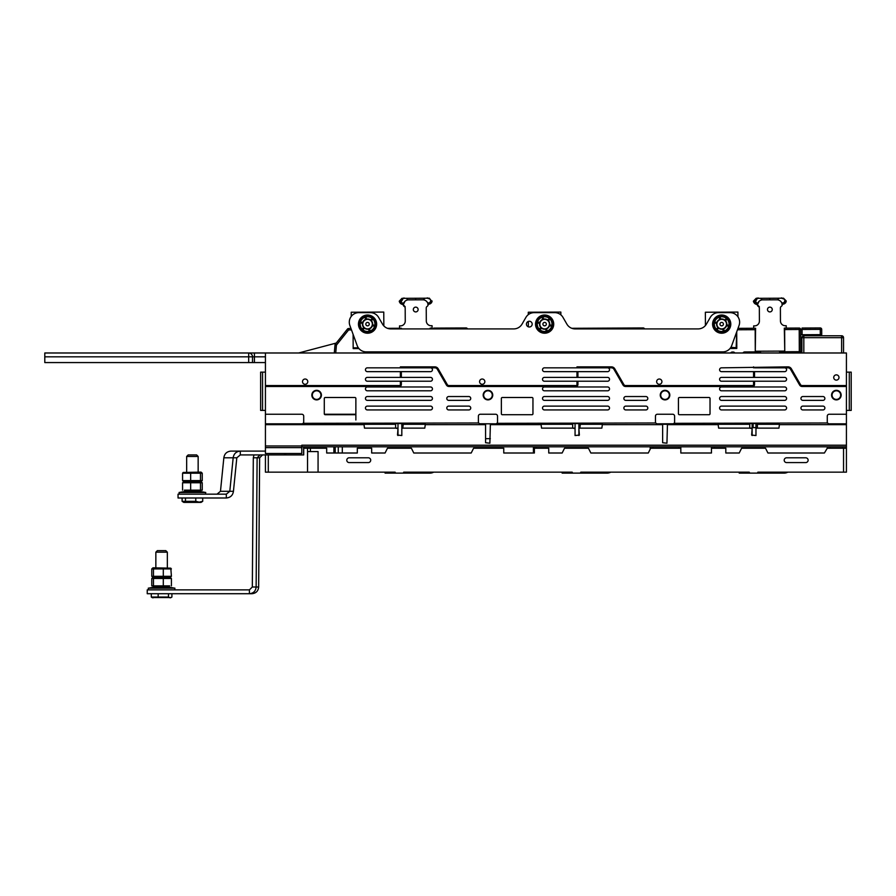 <?xml version="1.0" encoding="UTF-8"?>
<svg xmlns="http://www.w3.org/2000/svg" width="896" height="896" viewBox="0 0 896 896"><rect width="100%" height="100%" fill="white"/><g stroke="black" fill="none" stroke-linecap="round" stroke-linejoin="round"><path stroke-width="1.34" d="M787.786 472.158A7.179 7.179 0 0 1 784.202 473.11L757.4 473.11L757.882 472.158L843.539 472.158L843.539 448.224L846.418 448.224L846.418 472.158L843.539 472.158M757.4 473.11L739.211 473.11L739.211 472.158M610.702 472.158A7.179 7.179 0 0 1 607.13 473.11L562.139 473.11L562.139 472.158M433.63 472.158A7.179 7.179 0 0 1 430.058 473.11L385.067 473.11L385.067 472.158M230.966 451.102L240.296 451.102L240.296 454.922L236.813 457.8L233.173 457.8C233.8 453.723 236.174 451.494 240.296 451.102L230.966 451.102C226.845 451.494 224.47 453.723 223.843 457.8L220.472 491.299L216.989 494.166M284.57 453.488L284.57 454.922L286.261 453.488M240.296 454.922L268.296 454.922L240.296 454.922M303.666 453.006L303.71 454.922L268.296 454.922L268.296 472.158L395.114 472.158L395.595 473.11M303.621 454.922L303.598 446.79M284.211 454.922L284.838 454.698M265.429 451.102L240.296 451.102M236.813 457.8L233.442 491.299C232.814 495.365 230.44 497.605 226.318 497.997L178.046 497.997L178.046 494.166L226.318 494.166L226.318 497.997M226.318 494.166L229.802 491.299L233.442 491.299M223.843 457.8L233.173 457.8L229.802 491.299L220.472 491.299M303.811 446.79L303.778 448.224M333.872 446.79L333.872 453.006M335.227 446.79L335.227 453.006M533.422 453.006L533.422 446.79M485.565 438.659L490.358 438.659M253.971 454.922L253.31 457.8L257.118 457.8L260.042 454.922M262.55 454.922L259.638 457.8L258.653 587.014C258.238 591.08 255.987 593.32 251.922 593.712L249.402 593.712L251.922 593.712M249.402 593.712L147.235 593.712L147.235 589.882L249.402 589.882L249.402 593.712C253.478 593.32 255.718 591.08 256.133 587.014L258.653 587.014M249.402 589.882L252.325 587.014L256.133 587.014L257.118 457.8L259.638 457.8M253.31 457.8L252.325 587.014M526.434 324.117A2.867 2.867 0 0 1 529.312 321.25A2.867 2.867 0 0 1 532.179 324.117A2.867 2.867 0 0 1 529.312 326.995A2.867 2.867 0 0 1 526.434 324.117M730.05 312.637A9.576 9.576 0 0 1 739.043 325.483L731.73 345.576A9.576 9.576 0 0 1 722.736 351.882L366.173 351.882A9.576 9.576 0 0 1 357.179 345.576L349.866 325.483A9.576 9.576 0 0 1 358.859 312.637L370.339 312.637A9.576 9.576 0 0 1 378.627 317.419L382.502 324.117A9.576 9.576 0 0 0 390.79 328.91L513.744 328.91A9.576 9.576 0 0 0 522.032 324.117L525.896 317.419A9.576 9.576 0 0 1 534.184 312.637L554.725 312.637A9.576 9.576 0 0 1 563.013 317.419L566.877 324.117A9.576 9.576 0 0 0 575.165 328.91L698.118 328.91A9.576 9.576 0 0 0 706.406 324.117L710.27 317.419A9.576 9.576 0 0 1 718.558 312.637L730.05 312.637M535.528 324.117A9.094 9.094 0 0 1 544.622 315.022A9.094 9.094 0 0 1 553.717 324.117A9.094 9.094 0 0 1 544.622 333.211A9.094 9.094 0 0 1 535.528 324.117A9.094 9.094 0 0 0 547.243 332.83M712.6 324.117A9.094 9.094 0 0 1 721.694 315.022A9.094 9.094 0 0 1 730.789 324.117A9.094 9.094 0 0 1 721.694 333.211A9.094 9.094 0 0 1 712.6 324.117A9.094 9.094 0 0 0 724.315 332.83M358.456 324.117A9.094 9.094 0 0 1 367.55 315.022A9.094 9.094 0 0 1 376.645 324.117A9.094 9.094 0 0 1 367.55 333.211A9.094 9.094 0 0 1 358.456 324.117A9.094 9.094 0 0 0 370.171 332.83M372.691 324.845A5.186 5.186 0 0 1 372.467 325.774M369.499 328.933A5.186 5.186 0 0 1 368.581 329.202M364.358 328.205A5.186 5.186 0 0 1 363.664 327.555M374.629 325.304A7.179 7.179 0 0 1 374.416 326.234M370.07 330.837A7.179 7.179 0 0 1 369.152 331.117M362.992 329.661A7.179 7.179 0 0 1 362.298 329M362.41 323.4A5.186 5.186 0 0 1 362.634 322.47M365.613 319.312A5.186 5.186 0 0 1 366.52 319.032M370.742 320.029A5.186 5.186 0 0 1 371.448 320.69M362.768 324.117A4.782 4.782 0 0 1 371.168 320.981L371.403 320.734A5.13 5.13 0 0 1 372.624 324.822L372.299 324.744A4.782 4.782 0 0 1 372.075 325.685L372.411 325.752A5.13 5.13 0 0 1 369.477 328.866L369.376 328.541A4.782 4.782 0 0 1 362.768 324.117M360.472 322.941A7.179 7.179 0 0 1 360.696 322.011M365.03 317.397A7.179 7.179 0 0 1 365.949 317.117M372.12 318.573A7.179 7.179 0 0 1 372.814 319.234M726.835 324.845A5.186 5.186 0 0 1 726.622 325.774M723.643 328.933A5.186 5.186 0 0 1 722.725 329.202M718.502 328.205A5.186 5.186 0 0 1 717.808 327.555M728.784 325.304A7.179 7.179 0 0 1 728.56 326.234M724.214 330.837A7.179 7.179 0 0 1 723.296 331.117M717.136 329.661A7.179 7.179 0 0 1 716.442 329M716.554 323.4A5.186 5.186 0 0 1 716.778 322.47M719.757 319.312A5.186 5.186 0 0 1 720.675 319.032M724.898 320.029A5.186 5.186 0 0 1 725.592 320.69M714.616 322.941A7.179 7.179 0 0 1 714.84 322.011M719.174 317.397A7.179 7.179 0 0 1 720.093 317.117M726.264 318.573A7.179 7.179 0 0 1 726.958 319.234M716.912 324.117A4.782 4.782 0 0 1 717.17 322.56L716.845 322.482A5.13 5.13 0 0 1 719.768 319.368L719.869 319.693A4.782 4.782 0 0 1 726.488 324.117A4.782 4.782 0 0 1 718.782 327.914A4.782 4.782 0 0 1 716.912 324.117M549.763 324.845A5.186 5.186 0 0 1 549.539 325.774M546.571 328.933A5.186 5.186 0 0 1 545.653 329.202M541.43 328.205A5.186 5.186 0 0 1 540.736 327.555M551.701 325.304A7.179 7.179 0 0 1 551.488 326.234M547.142 330.837A7.179 7.179 0 0 1 546.224 331.117M540.064 329.661A7.179 7.179 0 0 1 539.37 329M539.482 323.4A5.186 5.186 0 0 1 539.706 322.47M542.685 319.312A5.186 5.186 0 0 1 543.592 319.032M547.814 320.029A5.186 5.186 0 0 1 548.52 320.69M539.84 324.117A4.782 4.782 0 0 1 544.622 319.334A4.782 4.782 0 0 1 545.541 328.821L546.28 331.307A7.381 7.381 0 0 1 539.93 329.806L541.71 327.914A4.782 4.782 0 0 1 539.84 324.117M537.544 322.941A7.179 7.179 0 0 1 537.768 322.011M542.102 317.397A7.179 7.179 0 0 1 543.021 317.117M549.192 318.573A7.179 7.179 0 0 1 549.886 319.234M525.896 317.419L522.032 324.117A9.576 9.576 0 0 1 513.744 328.91M737.934 316.781L737.912 312.077L705.365 312.234L705.432 325.506A9.576 9.576 0 0 1 698.118 328.91M739.043 325.483L738.002 328.35L755.597 328.261L755.283 351.232M736.792 348.454L730.038 348.488L736.792 348.454L736.714 331.878L736.165 347.693L730.856 347.357M689.886 352.99L689.987 351.882L688.509 352.229L689.954 352.218M624.837 351.882L624.837 352.99L624.837 351.882L604.442 351.882L604.442 352.99M547.971 352.99L547.971 351.882L511.47 351.882L514.326 352.218L514.248 352.99M447.765 351.882L447.765 352.99L447.765 351.882L427.37 351.882L427.37 352.99M358.333 347.805L353.17 347.827L353.102 334.376L353.17 348.6L358.938 348.566L353.17 348.6M335.742 352.99L336.426 345.128L348.6 329.952L347.48 329.056A1.434 1.434 0 0 1 348.589 328.518L350.963 328.507L349.866 325.483M367.573 328.91A4.782 4.782 0 0 0 372.333 324.094A4.782 4.782 0 0 0 367.528 319.334A4.782 4.782 0 0 0 362.768 324.139A4.782 4.782 0 0 0 367.573 328.91M367.539 322.392A1.725 1.725 0 0 0 365.826 324.128A1.725 1.725 0 0 0 367.562 325.842A1.725 1.725 0 0 0 369.275 324.106A1.725 1.725 0 0 0 367.539 322.392M383.835 325.909L383.768 312.077L351.221 312.234L351.243 316.4M662.637 424.301L667.43 424.301M680.826 446.79L680.826 453.006L711.458 453.006L711.458 448.224L725.816 448.224L725.816 453.006L739.211 453.006L741.608 448.224L765.531 448.224L767.928 453.006L824.398 453.006L827.277 448.224L843.539 448.224M318.069 472.158L318.069 451.573L307.541 451.573L310.408 451.573L310.408 448.224L326.682 448.224L326.682 453.006L357.314 453.006L357.314 448.224L371.672 448.224L371.672 453.006L385.067 453.006L387.464 448.224L411.387 448.224L413.784 453.006L471.206 453.006L473.603 448.224L503.754 448.224L503.754 453.006L534.386 453.006L534.386 448.224L548.744 448.224L548.744 453.006L562.139 453.006L564.536 448.224L588.459 448.224L590.856 453.006L648.278 453.006L650.675 448.224L680.826 448.224M580.328 473.11L580.81 472.158L749.269 472.158L749.739 473.11M403.256 473.11L403.726 472.158L572.186 472.158L572.667 473.11M846.418 472.158L846.418 423.819L829.181 423.819A1.915 1.915 0 0 1 827.277 421.904L827.277 416.158A1.915 1.915 0 0 1 829.181 414.243L846.418 414.243L846.418 423.819M715.288 472.158L711.458 472.158M680.826 472.158L676.995 472.158M653.072 472.158L649.242 472.158M618.61 472.158L614.779 472.158M538.216 472.158L534.386 472.158M503.754 472.158L499.923 472.158M476 472.158L472.17 472.158M441.538 472.158L437.707 472.158M303.71 446.79L303.71 448.224L303.71 446.79M307.541 472.158L307.541 448.224L303.71 448.224L303.71 454.922L303.71 448.224M268.296 472.158L265.429 472.158L265.429 454.922M310.408 448.224L307.541 448.224L310.408 448.224M349.171 457.8A2.397 2.397 0 0 0 346.786 460.186A2.397 2.397 0 0 0 349.171 462.582L368.312 462.582A2.397 2.397 0 0 0 370.709 460.186A2.397 2.397 0 0 0 368.312 457.8L349.171 457.8M786.587 457.8A2.397 2.397 0 0 0 784.202 460.186A2.397 2.397 0 0 0 786.587 462.582L805.739 462.582A2.397 2.397 0 0 0 808.125 460.186A2.397 2.397 0 0 0 805.739 457.8L786.587 457.8M842.587 446.79L842.587 448.224M711.458 448.224L711.458 446.79M830.144 446.79L830.144 448.224M779.419 424.301L757.4 424.301L757.4 428.131L757.4 424.301M718.155 424.301L749.739 424.301L749.739 428.131L752.136 428.602L751.654 435.064L755.966 435.546L755.966 423.584M752.136 427.65L752.136 435.546L752.136 423.584L752.136 427.65L752.136 423.584L752.136 427.65L755.966 427.65L755.966 435.546L755.966 428.602L756.918 428.131L778.938 428.131L779.419 424.648L846.418 424.648M541.083 424.301L572.667 424.301L572.667 428.131L575.064 428.602L575.064 435.546L575.064 423.584M575.064 435.546L579.365 435.064L578.894 428.602L579.846 428.131L601.866 428.131L602.336 424.648L662.637 424.648L662.637 442.725L666.949 443.206L667.43 424.648L718.155 424.648L718.637 423.584L778.938 423.584L779.419 424.648M364.011 424.301L395.595 424.301L395.595 428.131L397.992 428.602L397.51 435.064L401.822 435.546L401.822 423.584M401.822 435.546L401.822 428.602L402.774 428.131L424.794 428.131L425.264 424.648L485.565 424.648L485.565 442.725L489.877 443.206L490.358 424.648L541.083 424.648L541.565 428.131L574.101 428.131M406.123 472.158L403.726 472.158M395.114 472.158L392.728 472.158M583.195 472.158L580.81 472.158M572.186 472.158L569.8 472.158M760.267 472.158L757.882 472.158M749.269 472.158L746.872 472.158M534.386 448.224L534.386 446.79M602.336 424.301L580.328 424.301L579.846 428.131M653.072 446.79L653.072 448.224M425.264 424.301L403.256 424.301L402.774 428.131M836.36 390.802A4.312 4.312 0 0 1 840.672 395.102A4.312 4.312 0 0 1 836.36 399.414A4.312 4.312 0 0 1 832.059 395.102A4.312 4.312 0 0 1 836.36 390.802A4.312 4.312 0 0 1 840.672 395.102A4.312 4.312 0 0 1 836.36 399.414A4.312 4.312 0 0 0 840.672 395.102A4.312 4.312 0 0 0 836.36 390.802A4.312 4.312 0 0 1 840.672 395.102A4.312 4.312 0 0 1 836.36 399.414A4.312 4.312 0 0 0 840.672 395.102A4.312 4.312 0 0 0 836.36 390.802M490.291 423.819L485.632 423.819L485.565 424.648M667.43 424.648L667.363 423.819L662.704 423.819M355.746 414.243A0.952 0.952 0 0 1 354.917 414.725L325.248 414.725A0.952 0.952 0 0 1 324.419 414.243L355.746 414.243A0.952 0.952 0 0 1 354.917 414.725A0.952 0.952 0 0 0 355.869 413.773L355.869 398.451A0.952 0.952 0 0 0 354.917 397.499L325.248 397.499A0.952 0.952 0 0 0 324.285 398.451L324.285 413.773A0.952 0.952 0 0 0 325.248 414.725A0.952 0.952 0 0 1 324.419 414.243M307.776 381.651A2.632 2.632 0 0 0 305.144 379.019A2.632 2.632 0 0 0 302.512 381.651A2.632 2.632 0 0 0 305.144 384.283A2.632 2.632 0 0 0 307.776 381.651M484.848 381.651A2.632 2.632 0 0 0 482.216 379.019A2.632 2.632 0 0 0 479.584 381.651A2.632 2.632 0 0 0 482.216 384.283A2.632 2.632 0 0 0 484.848 381.651M661.92 381.651A2.632 2.632 0 0 0 659.288 379.019A2.632 2.632 0 0 0 656.656 381.651A2.632 2.632 0 0 0 659.288 384.283A2.632 2.632 0 0 0 661.92 381.651M838.992 377.496A2.632 2.632 0 0 0 836.36 374.864A2.632 2.632 0 0 0 833.728 377.496A2.632 2.632 0 0 0 836.36 380.128A2.632 2.632 0 0 0 838.992 377.496M316.635 399.414A4.312 4.312 0 0 1 312.323 395.102A4.312 4.312 0 0 1 316.635 390.802A4.312 4.312 0 0 1 320.936 395.102A4.312 4.312 0 0 1 316.635 399.414A4.312 4.312 0 0 0 320.936 395.102A4.312 4.312 0 0 0 316.635 390.802A4.312 4.312 0 0 1 320.936 395.102A4.312 4.312 0 0 1 316.635 399.414M487.962 399.414A4.312 4.312 0 0 1 483.65 395.102A4.312 4.312 0 0 1 487.962 390.802A4.312 4.312 0 0 1 492.274 395.102A4.312 4.312 0 0 1 487.962 399.414A4.312 4.312 0 0 0 492.274 395.102A4.312 4.312 0 0 0 487.962 390.802M665.034 399.414A4.312 4.312 0 0 1 660.722 395.102A4.312 4.312 0 0 1 665.034 390.802A4.312 4.312 0 0 1 669.346 395.102A4.312 4.312 0 0 1 665.034 399.414A4.312 4.312 0 0 0 669.346 395.102A4.312 4.312 0 0 0 665.034 390.802M786.587 388.886A1.915 1.915 0 0 1 784.683 390.802L721.504 390.802A1.915 1.915 0 0 1 719.589 388.886A1.915 1.915 0 0 1 721.504 386.971L784.683 386.971A1.915 1.915 0 0 1 786.587 388.886M609.515 408.027A1.915 1.915 0 0 1 607.6 409.942L544.432 409.942A1.915 1.915 0 0 1 542.517 408.027A1.915 1.915 0 0 1 544.432 406.112L607.6 406.112A1.915 1.915 0 0 1 609.515 408.027M786.587 398.451A1.915 1.915 0 0 1 784.683 400.366L721.504 400.366A1.915 1.915 0 0 1 719.589 398.451A1.915 1.915 0 0 1 721.504 396.536L784.683 396.536A1.915 1.915 0 0 1 786.587 398.451M786.587 408.027A1.915 1.915 0 0 1 784.683 409.942L721.504 409.942A1.915 1.915 0 0 1 719.589 408.027A1.915 1.915 0 0 1 721.504 406.112L784.683 406.112A1.915 1.915 0 0 1 786.587 408.027M470.736 398.451A1.915 1.915 0 0 1 468.821 400.366L448.717 400.366A1.915 1.915 0 0 1 446.802 398.451A1.915 1.915 0 0 1 448.717 396.536L468.821 396.536A1.915 1.915 0 0 1 470.736 398.451M470.736 408.027A1.915 1.915 0 0 1 468.821 409.942L448.717 409.942A1.915 1.915 0 0 1 446.802 408.027A1.915 1.915 0 0 1 448.717 406.112L468.821 406.112A1.915 1.915 0 0 1 470.736 408.027M609.515 398.451A1.915 1.915 0 0 1 607.6 400.366L544.432 400.366A1.915 1.915 0 0 1 542.517 398.451A1.915 1.915 0 0 1 544.432 396.536L607.6 396.536A1.915 1.915 0 0 1 609.515 398.451M609.515 388.886A1.915 1.915 0 0 1 607.6 390.802L544.432 390.802A1.915 1.915 0 0 1 542.517 388.886A1.915 1.915 0 0 1 544.432 386.971L607.6 386.971A1.915 1.915 0 0 1 609.515 388.886M432.443 408.027A1.915 1.915 0 0 1 430.528 409.942L367.36 409.942A1.915 1.915 0 0 1 365.445 408.027A1.915 1.915 0 0 1 367.36 406.112L430.528 406.112A1.915 1.915 0 0 1 432.443 408.027M432.443 398.451A1.915 1.915 0 0 1 430.528 400.366L367.36 400.366A1.915 1.915 0 0 1 365.445 398.451A1.915 1.915 0 0 1 367.36 396.536L430.528 396.536A1.915 1.915 0 0 1 432.443 398.451M432.443 388.886A1.915 1.915 0 0 1 430.528 390.802L367.36 390.802A1.915 1.915 0 0 1 365.445 388.886A1.915 1.915 0 0 1 367.36 386.971L430.528 386.971A1.915 1.915 0 0 1 432.443 388.886M647.808 398.451A1.915 1.915 0 0 1 645.893 400.366L625.789 400.366A1.915 1.915 0 0 1 623.874 398.451A1.915 1.915 0 0 1 625.789 396.536L645.893 396.536A1.915 1.915 0 0 1 647.808 398.451M647.808 408.027A1.915 1.915 0 0 1 645.893 409.942L625.789 409.942A1.915 1.915 0 0 1 623.874 408.027A1.915 1.915 0 0 1 625.789 406.112L645.893 406.112A1.915 1.915 0 0 1 647.808 408.027M824.88 398.451A1.915 1.915 0 0 1 822.965 400.366L802.861 400.366A1.915 1.915 0 0 1 800.946 398.451A1.915 1.915 0 0 1 802.861 396.536L822.965 396.536A1.915 1.915 0 0 1 824.88 398.451M824.88 408.027A1.915 1.915 0 0 1 822.965 409.942L802.861 409.942A1.915 1.915 0 0 1 800.946 408.027A1.915 1.915 0 0 1 802.861 406.112L822.965 406.112A1.915 1.915 0 0 1 824.88 408.027M401.341 377.395L430.528 377.395A1.915 1.915 0 0 1 432.443 379.31A1.915 1.915 0 0 1 430.528 381.226L401.341 381.226L401.341 384.574A1.915 1.915 0 0 1 399.426 386.49L265.429 386.49L265.429 352.99L846.418 352.99L846.418 385.538L802.133 385.538A1.915 1.915 0 0 1 800.475 384.574L791.358 368.782A3.83 3.83 0 0 0 788.032 366.867L721.504 367.83A1.915 1.915 0 0 0 719.589 369.734A1.915 1.915 0 0 0 721.504 371.65L754.533 371.65L754.533 377.395L721.504 377.395A1.915 1.915 0 0 0 719.589 379.31A1.915 1.915 0 0 0 721.504 381.226L754.533 381.226L754.533 384.574A1.915 1.915 0 0 1 752.618 386.49L625.531 386.49A2.867 2.867 0 0 1 623.045 385.056L613.928 369.264A2.867 2.867 0 0 0 611.442 367.83L607.6 367.83A1.915 1.915 0 0 1 609.515 369.734A1.915 1.915 0 0 1 607.6 371.65L577.931 371.65L577.931 377.395L607.6 377.395A1.915 1.915 0 0 1 609.515 379.31A1.915 1.915 0 0 1 607.6 381.226L577.931 381.226L577.931 384.574A1.915 1.915 0 0 1 576.016 386.49L448.941 386.49A2.867 2.867 0 0 1 446.454 385.056L437.338 369.264A2.867 2.867 0 0 0 434.851 367.83L401.341 367.83L400.378 366.867L400.378 367.83L367.36 367.83A1.915 1.915 0 0 0 365.445 369.734A1.915 1.915 0 0 0 367.36 371.65L401.341 371.65L401.341 377.395L367.36 377.395A1.915 1.915 0 0 0 365.445 379.31A1.915 1.915 0 0 0 367.36 381.226L401.341 381.226M430.528 367.83A1.915 1.915 0 0 1 432.443 369.734A1.915 1.915 0 0 1 430.528 371.65L401.341 371.65M846.418 414.243L846.418 386.49L802.133 386.49A2.867 2.867 0 0 1 799.646 385.056L790.518 369.264A2.867 2.867 0 0 0 788.032 367.83L784.683 367.83A1.915 1.915 0 0 1 786.587 369.734A1.915 1.915 0 0 1 784.683 371.65L754.533 371.65M754.533 377.395L784.683 377.395A1.915 1.915 0 0 1 786.587 379.31A1.915 1.915 0 0 1 784.683 381.226L754.533 381.226M607.6 367.83L544.432 367.83A1.915 1.915 0 0 0 542.517 369.734A1.915 1.915 0 0 0 544.432 371.65L576.979 371.65L576.979 377.395L577.931 377.395L544.432 377.395A1.915 1.915 0 0 0 542.517 379.31A1.915 1.915 0 0 0 544.432 381.226L577.931 381.226L576.979 381.226L576.979 384.574A0.952 0.952 0 0 1 576.016 385.538L448.941 385.538A1.915 1.915 0 0 1 447.283 384.574L438.166 368.782A3.83 3.83 0 0 0 434.851 366.867L400.378 366.867M576.979 371.65L577.931 371.65L576.979 371.65M577.931 367.83L576.979 367.83L576.979 366.867L577.931 367.83M753.57 381.226L753.57 384.574A0.952 0.952 0 0 1 752.618 385.538L625.531 385.538A1.915 1.915 0 0 1 623.874 384.574L614.757 368.782A3.83 3.83 0 0 0 611.442 366.867L576.979 366.867M265.429 445.962L265.429 453.488L301.795 453.488L301.795 445.962L265.429 445.962L265.429 424.648L364.011 424.648L364.493 428.131L397.029 428.131M753.57 371.65L753.57 377.395M784.683 367.83L754.533 367.83M753.57 366.867L753.57 367.83M846.418 386.49L846.418 385.538M301.795 446.79L846.418 446.79M265.429 372.131L260.635 372.131L262.55 372.131L262.55 410.424L260.635 410.424L260.635 372.131L260.635 410.424L265.429 410.424M846.418 445.211L301.795 445.211L301.795 445.962M364.011 424.648L364.493 423.584L424.794 423.584L425.264 424.648M480.301 423.819A1.915 1.915 0 0 1 478.386 421.904L478.386 416.158A1.915 1.915 0 0 1 480.301 414.243L495.622 414.243A1.915 1.915 0 0 1 497.538 416.158L497.538 421.904A1.915 1.915 0 0 1 495.622 423.819L479.842 423.763M827.602 422.979L673.971 423.326M673.154 423.763L657.373 423.819A1.915 1.915 0 0 1 655.458 421.904L655.458 416.158A1.915 1.915 0 0 1 657.373 414.243L672.694 414.243A1.915 1.915 0 0 1 674.61 416.158L674.61 421.904A1.915 1.915 0 0 1 672.694 423.819M662.637 424.648L662.637 424.054M541.083 424.648L541.565 423.584L601.866 423.584L602.336 424.648M578.894 435.546L578.894 423.584M397.992 435.546L397.992 423.584M490.358 424.054L490.358 424.648M655.794 422.979L496.899 423.326M718.155 424.648L718.637 428.131L751.173 428.131M849.285 372.131L849.285 410.424L851.2 410.424L851.2 372.131L846.418 372.131M849.285 410.424L846.418 410.424M577.931 384.574L576.979 384.574M401.341 367.83L400.378 367.83L401.341 367.83M400.378 371.65L400.378 377.395M400.378 381.226L400.378 384.574A0.952 0.952 0 0 1 399.426 385.538L265.429 385.538M265.429 414.243L301.795 414.243A1.915 1.915 0 0 1 303.71 416.158L303.71 421.904A1.915 1.915 0 0 1 301.795 423.819L265.429 423.819L265.429 386.49M478.722 422.979L303.072 423.326M265.429 423.819L265.429 424.648M679.392 414.725A0.952 0.952 0 0 1 678.429 413.773L678.429 398.451A0.952 0.952 0 0 1 679.392 397.499L709.061 397.499A0.952 0.952 0 0 1 710.024 398.451L710.024 413.773A0.952 0.952 0 0 1 709.061 414.725L679.392 414.725M502.32 397.499L531.989 397.499A0.952 0.952 0 0 1 532.952 398.451L532.952 413.773A0.952 0.952 0 0 1 531.989 414.725L502.32 414.725A0.952 0.952 0 0 1 501.357 413.773L501.357 398.451A0.952 0.952 0 0 1 502.32 397.499M355.869 414.243L355.869 419.989M655.458 421.904L655.458 416.158M303.71 416.158L303.71 421.904M401.027 328.91L401.027 328.261M404.242 306.454A1.915 1.915 0 0 1 405.182 308.101L405.25 321.059A4.782 4.782 0 0 1 400.49 325.875L399.526 325.875L399.538 328.272L387.52 328.328M466.11 328.91L466.11 327.947A1.434 1.434 0 0 1 467.477 328.91M445.054 328.91L445.054 328.048L466.11 327.947L445.054 328.048A1.434 1.434 0 0 1 446.376 328.91A1.434 1.434 0 0 0 445.054 328.048L433.664 328.104M430.506 328.115L430.506 328.91M335.093 344.59A1.434 1.434 0 0 0 335.003 345.005A1.434 1.434 0 0 1 335.306 344.232L336.426 345.128L335.003 345.005L334.298 352.99M350.963 328.507L348.589 328.518L348.6 329.952L351.49 329.941M298.603 352.99L336.246 343.056M347.48 329.056L335.306 344.232M380.71 352.99A1.915 1.915 0 0 0 379.03 352.016L378.157 352.016A1.915 1.915 0 0 0 376.802 352.587L376.398 352.99M401.139 351.904L390.522 351.96A1.915 1.915 0 0 0 388.83 352.99M265.429 362.566L252.504 362.566L252.504 356.821A3.83 3.83 0 0 0 248.674 352.99L265.429 352.99M44.8 356.821L44.8 352.99L248.674 352.99L248.674 356.821L44.8 356.821L44.8 362.566L248.674 362.566L248.674 356.821L252.504 356.821L252.504 362.566L248.674 362.566M753.133 424.301L753.133 427.65L753.133 424.301M413.325 309.534A2.397 2.397 0 0 0 415.733 311.92A2.397 2.397 0 0 0 418.118 309.512A2.397 2.397 0 0 0 415.71 307.138A2.397 2.397 0 0 0 413.325 309.534M431.11 325.718A4.782 4.782 0 0 1 426.306 320.958A4.782 4.782 0 0 0 431.11 325.718L432.074 325.718L431.11 325.718M426.306 320.958L426.238 308A1.915 1.915 0 0 1 427.179 306.342A1.915 1.915 0 0 0 428.12 304.685C428.019 303.408 429.173 302.49 431.558 301.941C429.789 301.381 429.968 301.056 432.085 300.989A1.915 1.915 0 0 1 431.57 302.31L430.338 303.755M415.654 298.267L415.677 299.835L415.654 298.267L424.861 298.222L423.438 299.802C426.149 300.339 427.706 301.963 428.12 304.685C427.706 301.963 426.149 300.339 423.438 299.802L407.915 299.869L406.426 298.312L427.952 298.211M403.502 298.334L406.426 298.312L407.915 299.869C405.205 300.44 403.659 302.075 403.278 304.797L404.902 301.347M405.194 306.712L403.278 304.797A1.915 1.915 0 0 0 404.23 306.454L403.278 304.797C403.357 303.598 402.203 302.702 399.806 302.098C401.576 301.515 401.397 301.202 399.28 301.146L401.979 298.334L403.39 298.334M403.637 298.29L404.152 297.987C402.181 298.357 400.714 299.701 399.75 302.019L399.75 302.008C399.84 303.296 401.094 304.203 403.525 304.741L403.278 304.886M399.851 301.19L399.28 301.146A1.915 1.915 0 0 0 399.806 302.467M403.749 303.038L402.293 302.96M402.674 298.334L403.581 298.334M428.03 298.211L429.352 298.2L431.514 301.034M428.12 304.741L428.12 304.73A1.915 1.915 0 0 0 428.12 304.685A1.915 1.915 0 0 1 428.12 304.73L427.851 304.573C430.83 303.61 432.085 302.702 431.614 301.862L431.614 301.862C430.931 299.768 429.453 298.435 427.19 297.886L428.299 298.626M432.074 325.718L432.085 328.115L430.17 328.126L430.17 328.91M399.526 325.875L400.49 325.875M426.238 308A1.915 1.915 0 0 1 427.179 306.342M404.23 306.443L404.23 306.454A1.915 1.915 0 0 1 405.182 308.101M399.538 328.272L401.453 328.261L401.464 328.91M428.781 302.926L427.638 302.926M430.304 302.904L428.68 303.094M801.909 352.99L801.909 337.68A1.915 1.915 0 0 1 803.824 335.765L841.624 335.765A1.915 1.915 0 0 1 843.539 337.68L843.539 352.99L843.539 337.68L803.824 337.68L803.824 352.99M801.909 337.68A1.915 1.915 0 0 1 803.824 335.765L803.824 337.68L801.909 337.68M626.752 351.882L626.752 352.99M449.68 351.882L449.68 352.99M578.099 328.91L578.099 328.261L571.805 328.294M643.194 328.91L643.182 327.947A1.434 1.434 0 0 1 644.549 328.91A1.434 1.434 0 0 0 643.182 327.947L622.126 328.048A1.434 1.434 0 0 1 623.448 328.91A1.434 1.434 0 0 0 622.126 328.048L607.578 328.115L607.578 328.91M622.126 328.91L622.126 328.048A1.434 1.434 0 0 1 623.146 328.462A1.434 1.434 0 0 0 622.126 328.048L624.994 328.037L625.005 328.91M643.182 327.947L624.994 328.037M578.099 328.261L607.578 328.115M475.686 352.99L479.898 351.882L475.686 352.99M623.146 328.462A1.434 1.434 0 0 1 623.448 328.91A1.434 1.434 0 0 0 623.146 328.462L622.709 328.91M582.646 328.91L582.646 328.238M583.957 351.882L576.486 351.915M603.03 328.138L603.03 328.91M760.502 351.882L755.283 351.904L755.171 328.261M802.066 328.037L820.254 327.947L802.066 328.037L802.077 329.47L820.266 329.381L820.254 327.947A1.434 1.434 0 0 1 821.699 329.37L820.266 329.381L820.288 334.645L802.099 334.734L802.077 329.47L800.643 329.482A1.434 1.434 0 0 0 800.218 328.462A1.434 1.434 0 0 1 800.643 329.482L799.21 329.482L799.198 328.048A1.434 1.434 0 0 1 800.643 329.482L800.755 351.68L779.643 351.781M820.288 334.645L821.722 334.634L821.699 329.37L821.722 334.634M800.666 334.746L802.099 334.734M784.65 328.115L784.762 351.758M787.808 328.104L799.198 328.048L786.229 328.115L787.808 328.104L786.229 328.115L786.218 325.718L785.266 325.718A4.782 4.782 0 0 1 780.45 320.958A4.782 4.782 0 0 0 785.266 325.718L786.218 325.718M820.254 327.947A1.434 1.434 0 0 1 821.274 328.362A1.434 1.434 0 0 0 820.254 327.947A1.434 1.434 0 0 1 821.699 329.37M652.758 352.99L656.97 351.882L652.758 352.99M734.854 352.99A1.915 1.915 0 0 0 733.174 352.016L732.301 352.016A1.915 1.915 0 0 0 730.946 352.587L730.554 352.99M755.283 351.904L744.666 351.96A1.915 1.915 0 0 0 742.974 352.99M767.48 309.534A2.397 2.397 0 0 0 769.877 311.92A2.397 2.397 0 0 0 772.262 309.512A2.397 2.397 0 0 0 769.854 307.138A2.397 2.397 0 0 0 767.48 309.534M758.386 306.454A1.915 1.915 0 0 1 759.338 308.101L759.394 321.059A4.782 4.782 0 0 1 754.634 325.875L753.67 325.875L753.693 328.272M769.798 298.267L769.821 299.835L769.798 298.267L779.005 298.222L777.582 299.802C780.293 300.339 781.85 301.963 782.264 304.685C781.85 301.963 780.293 300.339 777.582 299.802L762.059 299.869L760.57 298.312L783.507 298.2L786.229 300.989A1.915 1.915 0 0 1 785.714 302.31L784.482 303.766L782.298 304.461M759.349 306.712L757.422 304.797A1.915 1.915 0 0 0 758.374 306.454L757.422 304.797C757.501 303.598 756.347 302.702 753.95 302.098C755.72 301.515 755.541 301.202 753.424 301.146L756.123 298.334L760.57 298.312L762.059 299.869C759.36 300.44 757.803 302.075 757.422 304.797L759.058 301.347M756.123 298.334L758.307 297.987C756.325 298.357 754.858 299.701 753.906 302.019L753.906 302.008C753.984 303.296 755.238 304.203 757.669 304.741L757.422 304.886M753.995 301.19L753.424 301.146A1.915 1.915 0 0 0 753.95 302.467M757.893 303.038L756.213 302.87M779.005 298.222L783.507 298.2M780.45 320.958L780.394 308A1.915 1.915 0 0 1 781.334 306.342A1.915 1.915 0 0 0 782.264 304.685C782.163 303.408 783.317 302.49 785.714 301.941C783.944 301.381 784.112 301.056 786.229 300.989L785.658 301.034M782.264 304.741L782.264 304.73A1.915 1.915 0 0 0 782.264 304.685A1.915 1.915 0 0 1 782.264 304.73L781.995 304.573C784.986 303.61 786.24 302.702 785.758 301.862L785.758 301.862C785.075 299.768 783.597 298.435 781.334 297.886L782.443 298.626M760.514 352.99L760.502 351.21M779.654 352.99L779.643 351.12M786.229 328.115L784.314 328.126L784.762 351.086M753.67 325.875L754.634 325.875M758.374 306.443L758.374 306.454A1.915 1.915 0 0 1 759.338 308.101M784.426 351.098L755.709 351.232M782.925 302.926L781.782 302.926M784.448 302.904L782.824 303.094M544.645 328.91A4.782 4.782 0 0 0 549.416 324.094A4.782 4.782 0 0 0 544.6 319.334A4.782 4.782 0 0 0 539.84 324.139A4.782 4.782 0 0 0 544.645 328.91M544.611 322.392A1.725 1.725 0 0 0 542.898 324.128A1.725 1.725 0 0 0 544.634 325.842A1.725 1.725 0 0 0 546.347 324.106A1.725 1.725 0 0 0 544.611 322.392M560.851 314.854L560.84 312.077L528.293 312.234L528.304 314.653M528.338 321.418L528.371 326.827M721.717 328.91A4.782 4.782 0 0 0 726.488 324.094A4.782 4.782 0 0 0 721.672 319.334A4.782 4.782 0 0 0 716.912 324.139A4.782 4.782 0 0 0 721.717 328.91M721.694 322.392A1.725 1.725 0 0 0 719.97 324.128A1.725 1.725 0 0 0 721.706 325.842A1.725 1.725 0 0 0 723.419 324.106A1.725 1.725 0 0 0 721.694 322.392M736.792 347.693L736.165 347.693L736.792 347.693M362.152 329.146L363.709 327.499A5.13 5.13 0 0 1 362.477 323.411L360.282 322.896A7.381 7.381 0 0 0 362.152 329.146L361.973 330.042L362.645 330.019L364.403 328.16A5.13 5.13 0 0 0 368.558 329.146L369.208 331.307A7.381 7.381 0 0 1 362.858 329.806M375.805 321.642A8.613 8.613 0 0 1 370.026 332.371A8.613 8.613 0 0 1 359.296 326.592A8.613 8.613 0 0 1 365.075 315.874A8.613 8.613 0 0 1 375.805 321.642M376.264 321.507A9.094 9.094 0 0 1 376.645 324.117M369.208 331.307L369.891 331.912L370.216 331.318L369.477 328.866M372.411 325.752L374.606 326.278A7.381 7.381 0 0 1 370.126 331.027M371.403 320.734L372.949 319.088A7.381 7.381 0 0 1 374.83 325.349L372.624 324.822M372.949 319.088L372.456 318.214L370.698 320.074A5.13 5.13 0 0 0 366.542 319.099L365.893 316.926A7.381 7.381 0 0 1 372.254 318.427M365.893 316.926L365.21 316.322L364.896 316.926L365.624 319.368A5.13 5.13 0 0 0 362.701 322.482L360.494 321.966A7.381 7.381 0 0 1 364.974 317.206M360.494 321.966L359.632 322.246L360.282 322.896M374.606 326.278L374.83 325.349M539.224 329.146L540.781 327.499A5.13 5.13 0 0 1 539.549 323.411L537.354 322.896A7.381 7.381 0 0 0 539.224 329.146L539.93 329.806M552.877 321.642A8.613 8.613 0 0 1 547.098 332.371A8.613 8.613 0 0 1 536.379 326.592A8.613 8.613 0 0 1 542.147 315.874A8.613 8.613 0 0 1 552.877 321.642M553.336 321.507A9.094 9.094 0 0 1 553.717 324.117M541.71 327.914A4.782 4.782 0 0 0 545.541 328.821L545.63 329.146A5.13 5.13 0 0 1 541.475 328.16M546.28 331.307L546.963 331.912L547.288 331.318L546.549 328.866A5.13 5.13 0 0 0 549.483 325.752L551.678 326.278A7.381 7.381 0 0 1 547.198 331.027M551.678 326.278L552.541 325.987L552.182 325.416L549.696 324.822A5.13 5.13 0 0 0 548.475 320.734L550.021 319.088A7.381 7.381 0 0 1 551.902 325.349M550.021 319.088L550.2 318.192L549.528 318.214L547.77 320.074A5.13 5.13 0 0 0 543.614 319.099L542.965 316.926A7.381 7.381 0 0 1 549.326 318.427M542.965 316.926L542.282 316.322L541.968 316.926L542.696 319.368A5.13 5.13 0 0 0 539.773 322.482L537.566 321.966A7.381 7.381 0 0 1 542.046 317.206M537.566 321.966L536.704 322.246L537.354 322.896M716.307 329.146A7.381 7.381 0 0 1 714.426 322.896L716.621 323.411A5.13 5.13 0 0 0 717.853 327.499L715.994 329.829L716.8 330.019L718.782 327.914M729.949 321.642A8.613 8.613 0 0 1 724.181 332.371A8.613 8.613 0 0 1 713.451 326.592A8.613 8.613 0 0 1 719.219 315.874A8.613 8.613 0 0 1 729.949 321.642M719.085 315.414A9.094 9.094 0 0 1 730.789 324.117M726.555 325.752L728.75 326.278A7.381 7.381 0 0 1 724.27 331.027L723.621 328.866A5.13 5.13 0 0 0 726.555 325.752L726.555 325.752M728.75 326.278L729.613 325.987L729.266 325.416L726.768 324.822A5.13 5.13 0 0 0 725.547 320.734L727.093 319.088A7.381 7.381 0 0 1 728.974 325.349M727.093 319.088L727.272 318.192L726.6 318.214L724.853 320.074A5.13 5.13 0 0 0 720.686 319.099L720.037 316.926A7.381 7.381 0 0 1 726.398 318.427M720.037 316.926L719.354 316.322L719.04 316.926L719.768 319.368M716.845 322.482L714.638 321.966A7.381 7.381 0 0 1 719.118 317.206M714.638 321.966L713.776 322.246L714.426 322.896M722.613 328.821L723.442 331.587L724.035 331.912L724.27 331.027M723.352 331.307A7.381 7.381 0 0 1 717.002 329.806M722.702 329.146A5.13 5.13 0 0 1 718.547 328.16M736.792 347.838L730.52 347.872M781.514 352.99L781.514 351.781M605.875 352.99L605.875 351.882L605.875 352.99M182.112 501.323L195.776 501.323L199.237 502.141L202.709 501.323L201.051 502.398L183.77 502.398L182.112 501.323L182.112 497.997M195.776 501.323L195.776 497.997M202.709 501.323L202.709 497.997M185.483 501.323L185.483 497.997M186.659 456.456L188.194 454.922L196.616 454.922L198.15 456.456L186.659 456.456L186.659 472.102M200.491 473.2L202.25 473.2L201.018 472.102L183.187 472.461L182.571 473.2L200.491 473.2L200.491 480.592L182.571 480.592L183.792 481.678L201.018 481.678L183.792 481.678L182.571 482.765L202.25 482.765L202.25 490.157L184.318 490.157M202.25 473.2L202.25 480.592L201.018 481.678L202.25 482.765M198.15 490.974L200.805 490.627M200.491 482.765L200.491 490.157M190.658 482.765L190.658 490.157M182.571 482.765L182.571 490.157M205.744 492.475L198.632 491.254L186.178 491.254L179.077 492.475L205.744 492.475L205.453 494.166M171.416 576.307L170.206 577.394L152.981 577.394L151.771 578.48L171.416 578.48L170.206 577.394L152.981 577.394L151.771 576.307L171.416 576.307L170.811 568.165L152.981 567.818L151.771 568.915L171.416 568.915M153.182 586.331L155.848 586.69M151.771 578.48L151.771 585.872L169.714 585.872M171.416 578.48L171.416 585.872M163.296 578.48L163.296 585.872M153.474 578.48L153.474 585.872M171.214 597.554L151.973 597.554M170.184 597.856L171.909 597.038L170.184 597.856L168.47 597.038L151.29 597.038L153.003 597.856M168.47 597.038L168.47 593.712M171.909 597.038L171.909 593.712M151.29 597.038L151.29 593.712M158.166 597.038L158.166 593.712M155.848 552.171L157.382 550.637L165.805 550.637L167.339 552.171L155.848 552.171L155.848 567.818M174.922 588.19L167.821 586.97L155.366 586.97L148.266 588.19L174.922 588.19L174.63 589.882M163.296 568.915L163.296 576.307M153.474 568.915L153.474 576.307M151.771 568.915L151.771 576.307M190.658 473.2L190.658 480.592M182.571 473.2L182.571 480.592M202.25 480.592L200.491 480.592M338.251 446.79L338.251 453.006M342.306 446.79L342.306 453.006M678.91 448.224L678.91 446.79M714.325 446.79L714.325 448.224M827.277 448.224L827.277 446.79M536.301 446.79L536.301 448.224M650.194 449.187L650.194 446.79M316.635 390.32A4.782 4.782 0 0 0 311.842 395.102A4.782 4.782 0 0 0 316.635 399.885A4.782 4.782 0 0 0 321.418 395.102A4.782 4.782 0 0 0 316.635 390.32M487.962 390.32A4.782 4.782 0 0 0 483.179 395.102A4.782 4.782 0 0 0 487.962 399.885A4.782 4.782 0 0 0 492.744 395.102A4.782 4.782 0 0 0 487.962 390.32M665.034 390.32A4.782 4.782 0 0 0 660.251 395.102A4.782 4.782 0 0 0 665.034 399.885A4.782 4.782 0 0 0 669.816 395.102A4.782 4.782 0 0 0 665.034 390.32M836.36 390.32A4.782 4.782 0 0 0 831.578 395.102A4.782 4.782 0 0 0 836.36 399.885A4.782 4.782 0 0 0 841.154 395.102A4.782 4.782 0 0 0 836.36 390.32M611.442 367.83L611.442 366.867M613.928 369.264L614.757 368.782M623.045 385.056L623.874 384.574M625.531 386.49L625.531 385.538M752.618 386.49L752.618 385.538M754.533 384.574L753.57 384.574M788.032 366.867L788.032 367.83M791.358 368.782L790.518 369.264M800.475 384.574L799.646 385.056M802.133 385.538L802.133 386.49M265.429 447.63L301.795 447.63M576.016 386.49L576.016 385.538M448.941 386.49L448.941 385.538M446.454 385.056L447.283 384.574M437.338 369.264L438.166 368.782M434.851 367.83L434.851 366.867M401.341 384.574L400.378 384.574M399.426 386.49L399.426 385.538M466.11 327.947A1.434 1.434 0 0 1 467.13 328.362M445.054 328.048A1.434 1.434 0 0 1 446.074 328.462M447.922 328.037L447.933 328.91M347.547 329.112A1.434 1.221 -0.3 0 1 348.589 328.731M265.429 356.821L252.504 356.821M254.419 352.99L254.419 362.566M841.624 352.99L841.624 335.765M784.661 329.56L799.21 329.482L799.31 351.691M800.218 328.462A1.434 1.434 0 0 1 800.643 329.482M737.475 329.784L755.182 329.694M401.408 301.448L402.92 298.861M404.152 297.987L403.29 298.334M427.19 297.886L427.762 298.211M399.75 302.008C399.84 303.296 401.094 304.203 403.525 304.741M430.326 303.766L428.154 304.461M756.851 303.218L755.552 301.448L757.075 298.861M781.346 297.886L781.906 298.211M753.906 302.008C753.984 303.296 755.238 304.203 757.669 304.741M198.15 456.456L198.15 472.102M179.368 494.166L179.077 492.475M167.339 552.171L167.339 567.818M148.557 589.882L148.266 588.19"/></g></svg>
